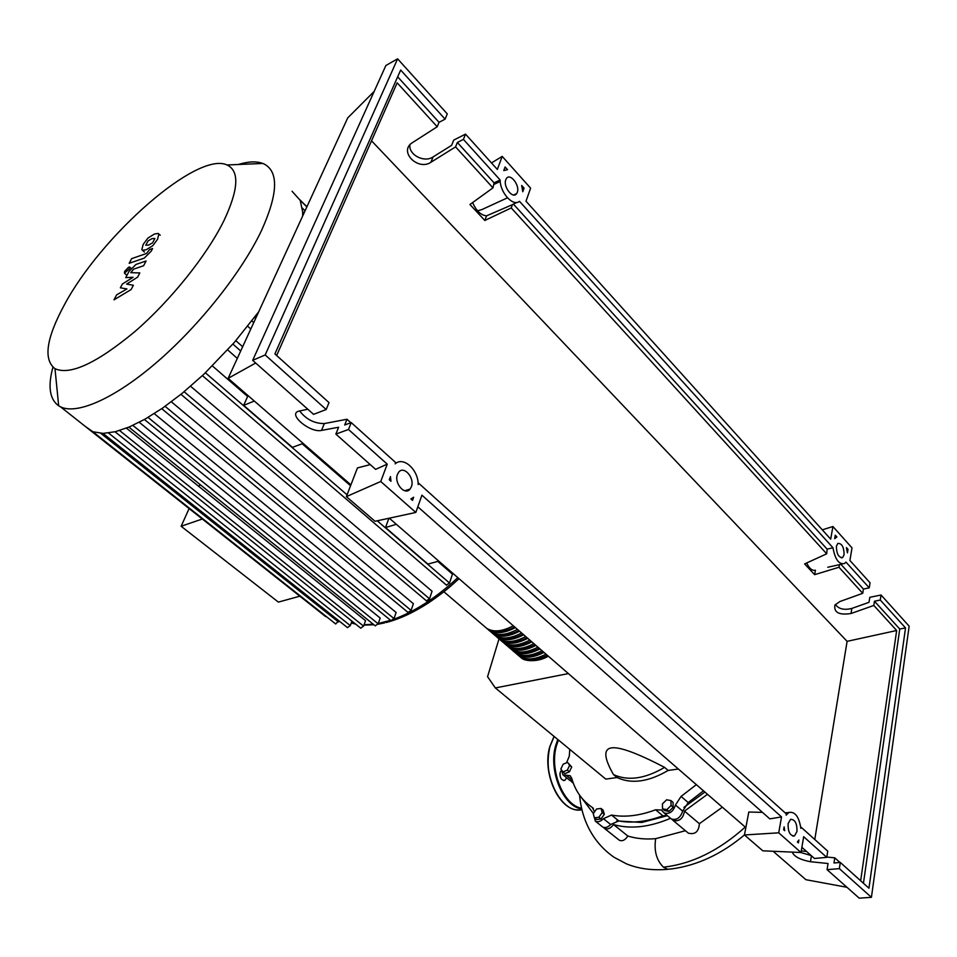 <?xml version="1.0" encoding="UTF-8"?>
<svg xmlns="http://www.w3.org/2000/svg" width="957" height="957" viewBox="0 0 957 957"><rect width="100%" height="100%" fill="white"/><g stroke="black" fill="none" stroke-linecap="round" stroke-linejoin="round"><path stroke-width="1.44" d="M616.775 820.915L641.788 822.458L667.388 815.675M678.357 769.021L668.142 770.445L664.577 767.37C637.147 753.075 619.406 746.592 611.379 747.896C603.341 749.187 604.034 758.076 613.473 774.56L617.05 777.539L605.781 779.106L495.343 687.939L568.374 673.584M498.992 638.929L487.556 676.683L495.343 687.939M668.142 770.445C648.583 781.893 631.548 784.262 617.05 777.539M613.473 774.56C627.959 781.259 644.994 778.866 664.577 767.37M560.862 768.985L563.171 764.2L567.549 762.358L569.642 765.301L567.334 770.098L562.943 771.94L560.862 768.985M569.642 765.301L571.7 766.976L567.549 762.358M571.7 766.976L569.403 771.785L567.334 770.098M569.403 771.785L565.013 773.615L562.943 771.94M594.393 817.816L593.256 813.665L596.57 809L601.032 808.45L602.192 812.577L598.867 817.278L594.393 817.816L596.51 819.503L600.984 818.977L598.867 817.278M602.192 812.577L604.31 814.287L603.137 810.148L601.032 808.45M604.31 814.287L600.984 818.977M666.85 809.646L662.531 808.844L662.423 803.916L666.61 799.789L670.941 800.578L671.072 805.507L666.85 809.646L668.955 811.416L664.637 810.603L662.531 808.844M671.072 805.507L673.178 807.277L673.046 802.349L670.941 800.578M673.178 807.277L668.955 811.416M683.896 807.385L704.914 792.061M696.361 784.644L681.049 796.439L675.451 805.052C673.19 811.751 669.41 814.395 664.134 812.96L661.359 810.029L655.629 809.778C639.623 815.771 624.921 817.529 611.523 815.065L603.4 818.69C600.541 821.573 597.874 822.41 595.386 821.19L593.795 815.615M703.491 790.829L688.227 802.564L681.049 796.439M675.451 805.052L682.664 811.141L688.227 802.564M566.532 762.789L569.283 756.186L569.774 749.379M594.476 811.943L592.407 807.541C582.119 800.614 575.205 790.817 571.676 778.125L569.965 775.684L562.967 774.847L561.568 769.978M593.448 808.509L592.443 807.564M603.4 818.69L610.674 824.515L618.784 820.939L611.523 815.065M655.629 809.778L662.854 815.795C646.884 821.728 632.194 823.439 618.784 820.939M662.854 815.795L667.065 815.412M610.674 824.515C607.827 827.386 605.159 828.212 602.671 826.992L602.061 826.513M572.573 781.091L569.547 780.158M682.664 811.141C680.427 817.828 676.659 820.448 671.371 819.001L670.666 818.414M547.99 655.892C537.188 661.395 528.36 662.112 521.505 658.033L518.55 655.509M547.272 655.27C539.114 659.373 531.984 660.509 525.907 658.691M543.265 651.801C535.071 655.916 527.917 657.064 521.828 655.234M539.234 648.296C531.003 652.459 523.838 653.619 517.749 651.765M535.19 644.791C526.912 648.978 519.735 650.15 513.634 648.284M531.123 641.262C522.809 645.485 515.608 646.669 509.519 644.791M527.044 637.721C518.694 641.98 511.469 643.164 505.38 641.286M522.941 634.156C514.555 638.451 507.306 639.659 501.217 637.757M518.814 630.579C510.392 634.91 503.131 636.118 497.042 634.204M514.675 626.991C506.217 631.357 498.932 632.577 492.843 630.651M483.991 625.998L486.874 628.462C493.609 632.41 502.425 631.512 513.299 625.794M515.38 627.589C504.506 633.307 495.69 634.18 488.943 630.232L486.06 627.756M488.489 629.921L491.013 631.991C497.772 635.962 506.576 635.089 517.45 629.395M519.519 631.189C508.657 636.872 499.841 637.733 493.082 633.761L490.187 631.285M492.616 633.45L495.14 635.52C501.911 639.491 510.727 638.654 521.589 632.984M523.646 634.766C512.785 640.424 503.968 641.262 497.197 637.278L494.291 634.79M496.719 636.955L499.243 639.025C506.026 643.02 514.842 642.195 525.692 636.549M527.75 638.331C516.9 643.953 508.083 644.767 501.289 640.771L498.382 638.283M500.81 640.448L503.334 642.518C510.129 646.525 518.945 645.724 529.795 640.101M531.829 641.872C520.991 647.482 512.174 648.272 505.368 644.252L502.449 641.764M504.877 643.929L507.401 645.987C514.208 650.018 523.036 649.229 533.874 643.642M535.896 645.401C525.07 650.975 516.242 651.753 509.435 647.722L506.504 645.221M508.933 647.387L511.457 649.456C518.275 653.487 527.104 652.722 537.93 647.159M539.951 648.918C529.125 654.468 520.297 655.222 513.478 651.179L510.536 648.667M512.964 650.832L515.488 652.889C522.319 656.945 531.147 656.203 541.961 650.664M543.983 652.411C533.169 657.938 524.34 658.667 517.498 654.612L514.555 652.1M516.983 654.265L519.507 656.323C526.35 660.39 535.178 659.672 545.992 654.157M223.83 220.888C238.592 189.546 239.669 170.908 227.036 164.975C197.274 150.835 100.952 235.841 64.215 305.151C46.283 338.335 43.209 359.509 54.992 368.696C70.184 375.551 96.848 363.146 134.985 331.481C170.693 300.558 206.652 255.651 223.83 220.888M52.91 367.201C47.706 386.461 49.632 399.332 58.676 405.816L60.578 406.869C77.182 415.039 115.211 398.315 157.702 361.495C200.145 324.71 242.073 271.549 261.536 230.458C277.757 194.486 278.846 172.463 264.79 164.365L262.816 163.456C256.512 161.087 248.365 161.434 238.365 164.484M302.675 216.007L302.675 211.88L300.199 200.324L292.064 191.268M189.115 508.562L181.136 526.266L278.379 602.109L299.864 596.187M181.136 526.266L202.31 519.005M199.965 484.469L199.02 486.575M250.794 329.017L247.743 326.265M237.3 358.397L227.682 349.915M212.406 365.945L247.624 396.473M302.161 443.773L350.561 485.749M437.792 561.388L452.458 574.116L449.515 583.028L446.369 585.074M190.587 386.269L432.062 591.247L429.526 598.795L426.427 600.84M171.339 401.808L413.376 603.688L411.091 610.387L408.029 612.432M154.256 413.627L396.126 612.468L393.997 618.593L390.994 620.614M139.244 422.288L380.192 618.055L378.159 623.785L375.204 625.794M126.408 428.138L365.55 620.674L363.588 626.129L360.681 628.127M248.019 395.588L243.652 405.373L292.411 447.362L303.142 443.414M388.889 518.287L385.515 527.558L427.935 564.092L438.773 561.125M254.311 401.043L243.652 405.373M396.33 524.292L385.515 527.558M84.91 426.116L92.853 431.751L103.105 433.401L115.319 431.715L129.327 426.954L145.069 419.13L162.594 408.089L182.057 393.435L203.781 374.331L234.238 342.534L258.689 311.826M325.536 616.499L326.397 616.595M85.006 426.2L325.655 616.595M347.451 627.589L350.31 625.603L351.937 621.141M335.644 623.916L338.886 620.794M148.06 240.925L145.787 245.231L148.61 245.1L152.618 242.803L154.89 238.484L152.007 238.64L148.06 240.925M141.851 249.55L142.461 250.291L146.158 249.753L152.785 245.698L157.558 239.298L158.838 234.13L158.252 233.448L154.436 234.022L147.916 238.066L143.167 244.418L141.851 249.55M129.171 263.295L144.244 258.127L151.194 251.201L152.594 248.521L149.603 249.574L146.505 253.485L131.647 258.641L129.171 263.295M129.422 268.833L129.626 267.015L128.549 267.242L124.649 271.357L124.446 273.164L129.422 268.833M133.37 285.27L126.623 284.085L137.617 277.147L139.83 272.924L130.774 272.685L133.693 269.108L143.598 265.747L146.086 260.974L135.954 264.455L129.051 271.345L125.738 277.638L133.083 277.255L122.352 284.05L120.367 287.794L126.934 288.954L116.634 294.852L113.991 299.852L131.133 289.54L133.37 285.27M685.415 830.724L655.677 838.655C645.604 839.528 636.321 838.643 627.84 836.023C625.184 840.126 622.349 841.526 619.323 840.246L618.653 839.72M627.84 836.023L613.557 824.563C610.59 828.475 607.563 829.767 604.477 828.427L603.377 827.338M670.522 818.295C649.408 827.279 630.424 829.36 613.557 824.563M722.356 807.206L699.388 823.702C698.766 831.741 695.069 834.875 688.31 833.128L687.485 832.446M699.388 823.702L684.494 811.105C683.131 818.594 679.362 821.74 673.178 820.508L672.005 819.348M707.474 794.298L684.494 811.105M593.388 813.486L581.557 797.731M573.064 782.479L570.815 780.936M744.462 834.923C721.722 854.039 697.509 865.367 671.814 868.896L667.639 869.255L663.428 867.174C656.454 860.211 653.87 850.701 655.677 838.655M559.905 774.057L560.347 777.06M561.532 770.11L560.144 772.431C559.749 777.766 561.304 780.41 564.797 780.362L566.664 777.826M559.905 774.297L560.276 775.601M796.966 831.561L794.466 835.939C790.039 835.868 787.922 831.777 788.113 823.654L790.578 819.336C795.016 819.359 797.145 823.439 796.966 831.561M411.366 486.79L410.098 489.051C404.955 496.037 393.782 483.141 397.478 474.373L398.65 472.256C403.818 465.126 415.003 478.022 411.366 486.79M844.098 554.725L842.65 557.572C838.595 557.644 836.514 553.852 836.406 546.196L837.83 543.397C841.885 543.289 843.978 547.069 844.098 554.725M517.27 192.393L516.648 193.601C512.952 199.558 502.832 186.639 505.81 179.677L506.385 178.552C510.105 172.523 520.201 185.431 517.27 192.393M477.519 210.779L481.754 209.643L507.461 197.824M299.601 410.9C306.073 419.345 314.327 423.568 324.339 423.568L346.996 419.25L344.711 424.992L351.219 422.587L348.492 429.478L335.859 434.107L338.611 427.241L321.54 430.411C310.355 433.114 287.818 414.632 298.369 411.247L307.807 409.237M326.181 409.524L329.017 402.61L274.898 353.934L400.672 70.04L445.113 119.158L447.266 113.895L397.622 58.832L385.886 65.495L252.672 360.346L313.585 414.357L326.181 409.524L265.185 354.951L252.672 360.346M409.907 144.77C408.388 154.795 424.25 163.061 433.09 156.924L451.644 145.32L453.75 140.081L465.521 134.136L463.427 139.399L457.35 142.461L455.58 146.888L430.913 162.271C418.484 170.86 399.284 152.642 411.271 143.394L437.205 126.743L439.036 122.317L445.113 119.158M346.996 419.25L350.86 422.719M800.71 852.496L811.153 855.534M826.812 857.053L834.779 857.831L839.947 862.472M335.859 434.107L375.623 469.361L387.226 464.145L380.742 481.491L415.817 512.45L421.929 495.188L781.534 816.919L778.723 832.817L801.021 852.508L803.665 836.717L826.764 857.376L827.745 851.156L801.069 827.171L800.865 828.367C798.999 816.668 795.004 811.369 788.879 812.469L786.176 815.173L786.391 813.964L418.652 483.225L418.185 484.541C418.365 469.731 403.423 456.106 395.169 463.858L395.66 462.554L351.219 422.587M348.492 429.478L387.226 464.145M276.645 355.502L397.155 82.828L437.205 126.743M814.778 839.492L847.101 641.346L371.531 140.811M847.101 641.346L896.661 630.507L860.654 880.751M835.353 604.465C838.655 609.035 844.158 610.351 851.85 608.425L869.004 602.324L869.793 597.312L881.05 595.003L880.284 600.039L874.459 601.223L873.813 605.446L896.661 630.507M873.813 605.446L851.024 613.509C839.098 615.339 833.726 612.516 834.911 605.075L839.875 601.546L862.736 593.316L863.417 589.069L869.255 587.849L870.045 582.801L849.912 560.479L852.017 547.894L832.925 526.517L830.688 539.15L525.991 201.209L530.609 188.158L502.21 156.386L497.341 169.437L465.521 134.136M455.58 146.888L492.963 187.871L469.947 204.499L484.816 220.469L511.253 207.932L826.704 553.804L804.61 563.912L814.634 574.667L838.99 567.262L862.736 593.316M457.35 142.461L494.075 182.847L492.963 187.871M439.036 122.317L397.669 76.823M463.427 139.399L500.152 179.988C500.021 192.656 513.108 206.975 519.472 201.317L832.985 547.775C835.09 559.522 838.966 564.762 844.612 563.506L845.94 562.082L869.255 587.849M524.065 188.11L522.773 191.723L521.685 185.467L524.065 188.11L522.438 188.685M835.27 535.166L836.885 536.973L834.66 538.659L835.27 535.166M848.01 549.378L847.423 552.859L846.419 547.595L848.01 549.378L846.909 549.557M505.105 166.973L507.521 169.664L503.765 170.585L505.105 166.973M389.284 479.78L390.456 476.598L390.958 481.275L389.284 479.78M784.68 830.688L783.627 829.755L784.13 826.86L784.68 830.688M797.372 841.957L798.904 840.007L798.413 842.878L797.372 841.957M412.515 500.403L410.876 498.944L413.651 497.233L412.515 500.403M801.284 850.94L806.524 851.431M801.894 847.328L814.455 858.465L826.764 857.376M834.779 857.831L833.978 862.987L840.294 862.448L839.349 868.645L827.075 869.662L828.044 863.501L810.459 861.731C800.016 859.697 793.963 856.491 792.3 852.125M839.349 868.645L871.42 897.331L909.15 626.177L881.05 595.003M863.417 589.069L840.928 564.331M880.284 600.039L905.525 627.936L899.747 629.024L874.459 601.223M827.075 869.662L859.23 898.168L871.42 897.331M397.622 58.832L265.185 354.951M905.525 627.936L868.956 888.216L840.294 862.448M838.99 567.262L839.433 564.654M899.747 629.024L863.441 883.263M834.863 537.451L836.885 536.973M472.614 202.573C476.239 210.839 480.881 215.253 486.539 215.839L484.816 220.469M511.253 207.932L512.438 204.666L486.539 215.839M517.235 202.334L513.383 204.092L827.099 549.127L826.704 553.804M806.679 562.967C809.347 568.554 812.266 570.97 815.436 570.216L814.634 574.667M513.383 204.092L512.438 204.666M494.075 182.847L500.152 179.988M827.099 549.127L832.985 547.775M502.21 156.386L491.491 162.941M832.925 526.517L822.29 529.843M415.817 512.45L375.036 521.278L346.362 496.623L380.742 481.491M370.251 464.6L357.44 467.925L346.362 496.623M255.698 363.026L228.149 378.338L350.896 484.864M389.308 518.192L745.85 827.59M773.136 851.263L805.89 879.698L846.969 887.295M778.723 832.817L744.45 834.971L748.793 812.026L762.478 812.373M417.826 506.779L769.799 818.869L781.534 816.919M744.45 834.971L762.813 850.809L801.021 852.508M374.187 91.394L347.714 117.902L228.149 378.338M592.407 807.541L593.029 808.031M566.137 775.218L572.298 780.206M378.266 623.486L390.612 620.315M393.662 619.275C414.907 611.559 436.296 597.682 457.829 577.657M351.315 622.828L355.25 623.797M364.091 624.73L373.29 624.251M302.34 208.112L305.068 210.803M232.898 344.077L240.697 350.992M148.06 417.408L393.997 618.593M205.384 372.799L347.068 494.805M377.249 520.799L449.515 583.028M165.118 406.33L411.091 610.387M184.115 391.736L429.526 598.795M132.856 425.398L378.159 623.785M119.565 430.53L363.588 626.129M108.512 433.019L350.31 625.603M100.796 433.342L338.455 621.942M251.906 320.918L253.749 322.593M745.24 827.063C719.006 850.653 691.732 864.027 663.428 867.174M581.784 808.952C563.278 806.883 548.158 770.505 555.67 745.551L557.775 739.474M558.421 740.012L556.46 745.766C549.162 770.062 563.565 805.519 581.617 808.21M554.127 736.459L550 746.46C541.291 774.668 561.903 814.886 581.952 809.67M556.663 793.939C548.517 779.261 546.208 763.794 549.725 747.513M321.54 430.411L324.339 423.568M430.913 162.271L433.09 156.924M810.459 861.731L811.44 855.785M851.024 613.509L851.85 608.425M570.611 776.211L569.965 775.684M661.359 810.029L662.196 810.735M602.671 826.992L595.386 821.19M570.073 780.577L562.967 774.847M671.371 819.001L664.134 812.96M548.313 656.179C538.241 662.4 524.639 661.323 521.505 658.033M519.507 656.323L517.498 654.612M515.488 652.889L513.478 651.179M511.457 649.456L509.435 647.722M507.401 645.987L505.368 644.252M503.334 642.518L501.289 640.771M499.243 639.025L497.197 637.278M495.14 635.52L493.082 633.761M491.013 631.991L488.943 630.232M486.874 628.462L443.881 591.749M227.036 164.975L262.816 163.456M459.001 578.674L451.848 585.134C445.424 590.78 437.684 596.666 428.628 602.802C413.795 612.444 399.619 619.023 386.114 622.529M306.862 206.879L300.187 200.3M235.841 340.68L242.659 346.745M304.027 213.052L302.663 211.712M391.126 620.734L144.435 419.489M446.524 585.206L202.405 375.623M408.184 612.552L161.733 408.687M426.583 600.972L180.957 394.332M128.884 427.133L375.347 625.914M115.043 431.786L360.813 628.235M102.973 433.401L347.57 627.684M92.829 431.739L335.763 624.012M300.02 199.941L306.934 206.748M254.598 317.365L255.686 318.346M384.606 622.899L377.967 624.227M373.924 624.765L363.947 625.112M355.657 624.12L351.267 622.983M90.999 430.937L60.578 406.869M54.992 368.696L58.676 405.816M144.435 252.05L142.461 250.291M160.214 235.231L158.706 233.855M131.061 268.283L129.781 267.147M126.444 274.922L124.446 273.164M619.323 840.246L604.477 828.427M688.31 833.128L673.178 820.508M573.327 783.209L571.843 782.013M667.938 869.315C652.483 870.643 638.69 868.836 626.56 863.896L614.095 857.293C587.06 838.464 580.791 810.447 579.619 795.171M578.818 809.921C559.247 811.046 541.734 772.945 549.832 746.532L554.055 736.4M564.797 780.362L563.589 780.529M792.839 836.095L794.466 835.939M404.763 490.75L410.098 489.051M841.275 557.883L842.65 557.572M513.634 194.989L516.648 193.601M834.815 537.726L835.772 537.511M827.757 567.25L842.1 564.068M785.183 812.876L788.879 812.469M494.147 184.306L500.236 181.435"/></g></svg>
